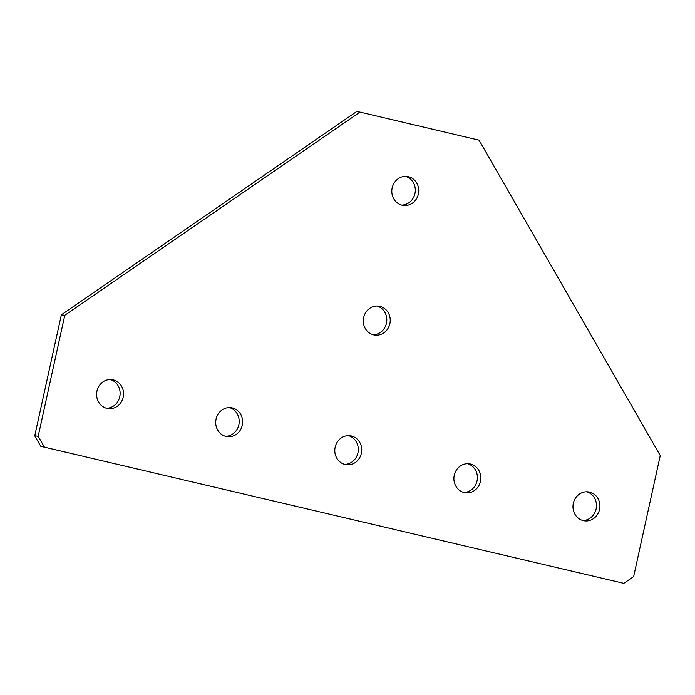 <?xml version="1.0" encoding="UTF-8"?>
<svg xmlns="http://www.w3.org/2000/svg" width="695" height="695" viewBox="0 0 695 695"><rect width="100%" height="100%" fill="white"/><g stroke="black" fill="none" stroke-linecap="round" stroke-linejoin="round"><path stroke-width="1.04" d="M345.128 464.512A14.612 13.448 -82.4 0 1 335.033 447.815A14.612 13.448 -82.4 0 1 350.202 435.765A14.612 13.448 -82.4 0 1 351.401 435.991A14.612 13.448 -82.4 0 1 361.496 452.688A14.612 13.448 -82.4 0 1 346.327 464.729A14.612 13.448 -82.4 0 1 345.128 464.512M226.04 436.451A14.612 13.448 -82.4 0 1 215.945 419.754A14.612 13.448 -82.4 0 1 231.105 407.704A14.612 13.448 -82.4 0 1 232.304 407.93A14.612 13.448 -82.4 0 1 242.399 424.628A14.612 13.448 -82.4 0 1 227.239 436.668A14.612 13.448 -82.4 0 1 226.04 436.451M464.225 492.564A14.612 13.448 -82.4 0 1 454.13 475.867A14.612 13.448 -82.4 0 1 469.29 463.826A14.612 13.448 -82.4 0 1 470.498 464.043A14.612 13.448 -82.4 0 1 480.584 480.74A14.612 13.448 -82.4 0 1 465.424 492.79A14.612 13.448 -82.4 0 1 464.225 492.564M373.632 334.868A14.612 13.448 -82.4 0 1 363.537 318.171A14.612 13.448 -82.4 0 1 378.706 306.121A14.612 13.448 -82.4 0 1 379.904 306.347A14.612 13.448 -82.4 0 1 389.999 323.045A14.612 13.448 -82.4 0 1 374.831 335.086A14.612 13.448 -82.4 0 1 373.632 334.868M402.136 205.225A14.612 13.448 -82.4 0 1 392.041 188.527A14.612 13.448 -82.4 0 1 407.209 176.478A14.612 13.448 -82.4 0 1 408.408 176.704A14.612 13.448 -82.4 0 1 418.503 193.401A14.612 13.448 -82.4 0 1 403.335 205.442A14.612 13.448 -82.4 0 1 402.136 205.225M106.943 408.391A14.612 13.448 -82.4 0 1 96.848 391.693A14.612 13.448 -82.4 0 1 112.017 379.644A14.612 13.448 -82.4 0 1 113.215 379.87A14.612 13.448 -82.4 0 1 123.31 396.567A14.612 13.448 -82.4 0 1 108.142 408.608A14.612 13.448 -82.4 0 1 106.943 408.391M583.314 520.625A14.612 13.448 -82.4 0 1 573.219 503.927A14.612 13.448 -82.4 0 1 588.387 491.886A14.612 13.448 -82.4 0 1 589.586 492.103A14.612 13.448 -82.4 0 1 599.681 508.801A14.612 13.448 -82.4 0 1 584.512 520.85A14.612 13.448 -82.4 0 1 583.314 520.625M34.75 435.817L38.182 436.278L64.783 315.278L359.975 112.112L479.072 140.173L660.25 455.572L633.649 576.572L623.806 583.348L40.788 446.329L34.75 435.817L61.351 314.818L356.552 111.652L359.975 112.112M38.182 436.278L44.219 446.789M61.351 314.818L64.783 315.278M623.806 583.348L40.788 446.329M348.473 435.661A14.612 13.448 -82.4 0 1 358.168 451.568A14.612 13.448 -82.4 0 1 344.633 464.382M229.376 407.6A14.612 13.448 -82.4 0 1 239.071 423.507A14.612 13.448 -82.4 0 1 225.536 436.321M467.561 463.713A14.612 13.448 -82.4 0 1 477.257 479.628A14.612 13.448 -82.4 0 1 463.721 492.442M376.977 306.017A14.612 13.448 -82.4 0 1 386.672 321.924A14.612 13.448 -82.4 0 1 373.137 334.738M405.48 176.374A14.612 13.448 -82.4 0 1 415.176 192.289A14.612 13.448 -82.4 0 1 401.641 205.095M110.279 379.54A14.612 13.448 -82.4 0 1 119.983 395.455A14.612 13.448 -82.4 0 1 106.448 408.26M586.658 491.773A14.612 13.448 -82.4 0 1 596.353 507.689A14.612 13.448 -82.4 0 1 582.818 520.503"/></g></svg>
